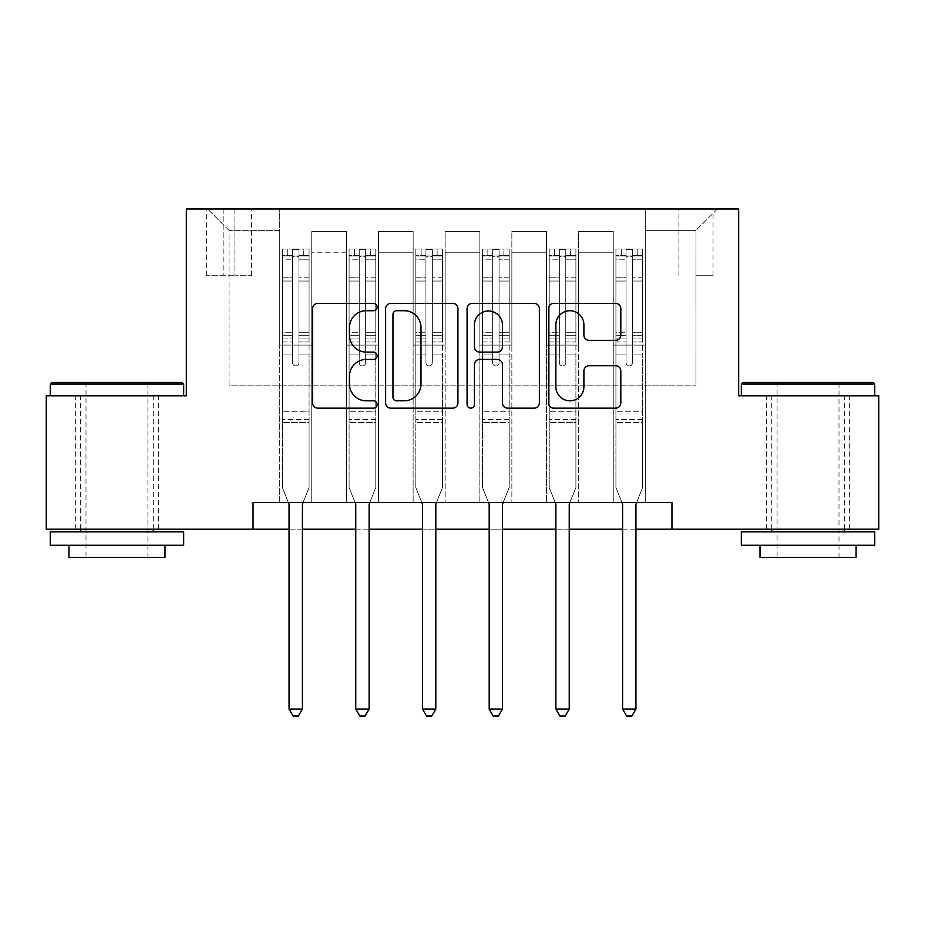 <?xml version="1.0" encoding="UTF-8"?>
<svg xmlns="http://www.w3.org/2000/svg" width="925" height="925" viewBox="0 0 925 925"><rect width="100%" height="100%" fill="white"/><g stroke="black" fill="none" stroke-linecap="round" stroke-linejoin="round"><path stroke-width="0.69" stroke-dasharray="4.62 3.47" d="M377.123 307.054A3.665 3.665 0 0 0 373.446 303.388L317.795 303.388A5.238 5.238 0 0 0 312.558 308.626L312.558 402.918A5.238 5.238 0 0 0 317.795 408.156L373.446 408.156A3.665 3.665 0 0 0 377.123 404.479A3.665 3.665 0 0 0 373.446 400.814L366.254 400.814A16.766 16.766 0 0 1 349.488 384.06L349.488 376.197A16.766 16.766 0 0 1 366.254 359.432L373.446 359.432A3.665 3.665 0 0 0 377.123 355.767A3.665 3.665 0 0 0 373.446 352.101L366.254 352.101A16.766 16.766 0 0 1 349.488 335.336L349.488 327.485A16.766 16.766 0 0 1 366.254 310.719L373.446 310.719A3.665 3.665 0 0 0 377.123 307.054M808.045 395.796L741.33 395.796L808.045 395.796M808.045 529.204L766.42 529.204L808.045 529.204M116.955 395.796L183.67 395.796L116.955 395.796M116.955 529.204L75.33 529.204L116.955 529.204M695.97 209.015L713.048 209.015L695.97 209.015M695.97 275.719L713.048 275.719L695.97 275.719M253.045 529.204L253.045 502.529L253.045 529.204L253.045 502.529L671.955 502.529L253.045 502.529L671.955 502.529L671.955 529.204L46.25 529.204L46.25 395.796L186.33 395.796L186.33 209.015L738.67 209.015L738.67 395.796L878.75 395.796L878.75 529.204L671.955 529.204L671.955 502.529L671.955 529.204M279.72 502.529L311.748 502.529L279.72 502.529L311.748 502.529L279.72 502.529L279.72 209.015L207.686 209.015L717.314 209.015L645.28 209.015L645.28 502.529L613.252 502.529L645.28 502.529L613.252 502.529L645.28 502.529L645.28 209.015L645.28 345.094L645.28 230.36L695.97 230.36L645.28 230.36L645.28 209.015L279.72 209.015L279.72 345.094L311.748 345.094L311.748 252.779L311.748 502.529L311.748 231.423L311.748 502.529L311.748 345.094L279.72 345.094L279.72 230.36L229.03 230.36L279.72 230.36L279.72 209.015L279.72 502.529M346.436 502.529L378.452 502.529L346.436 502.529L378.452 502.529L346.436 502.529L346.436 231.423L311.748 231.423L346.436 231.423L346.436 502.529L346.436 345.094L378.452 345.094L378.452 252.779L378.452 502.529L378.452 231.423L378.452 502.529L378.452 345.094L346.436 345.094L346.436 252.779L346.436 502.529M413.14 502.529L445.156 502.529L413.14 502.529L445.156 502.529L413.14 502.529L413.14 231.423L378.452 231.423L378.452 252.779L378.452 231.423L413.14 231.423L413.14 502.529L413.14 345.094L445.156 345.094L445.156 252.779L445.156 502.529L445.156 231.423L445.156 502.529L445.156 345.094L413.14 345.094L413.14 252.779L413.14 345.094L445.156 345.094L413.14 345.094L413.14 502.529M479.844 502.529L511.86 502.529L479.844 502.529L511.86 502.529L479.844 502.529L479.844 231.423L445.156 231.423L445.156 252.779L445.156 231.423L479.844 231.423L479.844 502.529L479.844 345.094L511.86 345.094L511.86 252.779L511.86 502.529L511.86 231.423L511.86 502.529L511.86 345.094L479.844 345.094L479.844 252.779L479.844 345.094L511.86 345.094L479.844 345.094L479.844 502.529M546.548 502.529L578.564 502.529L546.548 502.529L578.564 502.529L546.548 502.529L546.548 231.423L511.86 231.423L511.86 252.779L511.86 231.423L546.548 231.423L546.548 502.529L546.548 345.094L578.564 345.094L578.564 252.779L578.564 502.529L578.564 231.423L578.564 502.529L578.564 345.094L546.548 345.094L546.548 252.779L546.548 345.094L578.564 345.094L546.548 345.094L546.548 502.529M223.156 209.015L206.61 209.015L223.156 209.015L223.156 275.719L206.61 275.719L234.892 275.719L223.156 275.719L223.156 209.015M234.892 209.015L251.438 209.015L234.892 209.015L234.892 275.719L251.438 275.719L234.892 275.719L234.892 209.015M289.062 529.204L302.406 529.204M355.767 529.204L369.11 529.204M422.471 529.204L435.814 529.204M489.186 529.204L502.529 529.204M555.89 529.204L569.233 529.204M622.594 529.204L635.938 529.204M229.03 385.124L229.03 230.36L207.686 209.015L229.03 230.36L229.03 385.124L695.97 385.124L229.03 385.124M695.97 385.124L695.97 230.36L695.97 385.124M613.252 345.094L645.28 345.094L645.28 502.529L645.28 345.094L613.252 345.094L613.252 252.779L613.252 345.094L645.28 345.094L613.252 345.094L613.252 502.529L613.252 231.423L578.564 231.423L578.564 252.779L578.564 231.423L613.252 231.423L613.252 502.529L613.252 345.094M279.72 345.094L311.748 345.094L279.72 345.094M346.436 231.423L311.748 231.423L346.436 231.423L346.436 252.779L346.436 231.423M346.436 345.094L378.452 345.094L346.436 345.094M413.14 252.779L413.14 231.423L413.14 252.779L378.452 252.779L413.14 252.779M479.844 252.779L479.844 231.423L479.844 252.779L445.156 252.779L479.844 252.779M546.548 252.779L546.548 231.423L546.548 252.779L511.86 252.779L546.548 252.779M613.252 252.779L613.252 231.423L613.252 252.779L578.564 252.779L613.252 252.779M413.14 231.423L378.452 231.423L413.14 231.423M479.844 231.423L445.156 231.423L479.844 231.423M546.548 231.423L511.86 231.423L546.548 231.423M613.252 231.423L578.564 231.423L613.252 231.423M717.314 209.015L695.97 230.36L717.314 209.015M457.921 402.918L457.921 308.626A5.238 5.238 0 0 0 452.683 303.388L390.87 303.388A5.238 5.238 0 0 0 385.632 308.626L385.632 402.918A5.238 5.238 0 0 0 390.87 408.156L452.683 408.156A5.238 5.238 0 0 0 457.921 402.918M396.628 310.719A3.665 3.665 0 0 0 392.963 314.384L392.963 397.149A3.665 3.665 0 0 0 396.628 400.814L404.225 400.814A16.766 16.766 0 0 0 420.991 384.06L420.991 327.485A16.766 16.766 0 0 0 404.225 310.719L396.628 310.719M472.317 303.388L534.13 303.388A5.238 5.238 0 0 1 539.368 308.626L539.368 402.918A5.238 5.238 0 0 1 534.13 408.156L507.675 408.156A5.238 5.238 0 0 1 502.437 402.918L502.437 364.67A5.238 5.238 0 0 0 497.199 359.432L479.659 359.432A5.238 5.238 0 0 0 474.421 364.67L474.421 404.479A3.665 3.665 0 0 1 470.756 408.156A3.665 3.665 0 0 1 467.079 404.479L467.079 308.626A5.238 5.238 0 0 1 472.317 303.388M502.437 324.999A14.014 14.014 0 0 0 488.435 310.985A14.014 14.014 0 0 0 474.421 324.999L474.421 346.863A5.238 5.238 0 0 0 479.659 352.101L497.199 352.101A5.238 5.238 0 0 0 502.437 346.863L502.437 324.999M589.132 340.319L615.587 340.319A5.238 5.238 0 0 0 620.825 335.081L620.825 308.626A5.238 5.238 0 0 0 615.587 303.388L553.774 303.388A5.238 5.238 0 0 0 548.537 308.626L548.537 402.918A5.238 5.238 0 0 0 553.774 408.156L615.587 408.156A5.238 5.238 0 0 0 620.825 402.918L620.825 370.96A5.238 5.238 0 0 0 615.587 365.722L589.132 365.722A5.238 5.238 0 0 0 583.895 370.96L583.895 386.8A14.014 14.014 0 0 1 569.881 400.814A14.014 14.014 0 0 1 555.867 386.8L555.867 324.733A14.014 14.014 0 0 1 569.881 310.719A14.014 14.014 0 0 1 583.895 324.733L583.895 335.081A5.238 5.238 0 0 0 589.132 340.319M292.531 362.704A3.203 3.203 90 0 0 295.734 365.907A3.203 3.203 -90 0 1 292.531 362.704L292.531 354.055L292.531 362.704A3.203 3.203 90 0 0 295.734 365.907A3.203 3.203 90 0 0 298.937 362.704A3.203 3.203 -90 0 1 295.734 365.907A3.203 3.203 90 0 0 298.937 362.704L298.937 354.055L298.937 362.704A3.203 3.203 -90 0 1 295.734 365.907A3.203 3.203 -90 0 1 292.531 362.704L292.531 338.943L292.531 362.704M288.403 502.529L282.391 487.579L282.391 354.055L282.391 411.267L282.391 354.055L292.531 354.055L282.391 354.055L292.531 354.055L282.391 354.055L282.391 335.289L292.531 335.289L292.531 354.055L292.531 335.289L282.391 335.289L282.391 332.26L292.531 332.26L282.391 332.26L282.391 281.038L292.531 281.038L282.391 281.038L282.391 259.231L292.531 259.231L282.391 259.231L282.391 255.982L282.391 354.055L282.391 341.972L292.531 341.972L282.391 341.972L282.391 338.943L292.531 338.943L282.391 338.943L282.391 277.222L292.531 277.222L292.531 338.943L292.531 277.222L282.391 277.222L282.391 255.427L292.531 255.427L292.531 277.222L292.531 249.704L292.531 257.381L292.531 249.704L298.937 249.704L298.937 257.381C296.809 255.52 294.67 255.52 292.531 257.381L292.531 335.289L292.531 257.381C294.659 255.52 296.798 255.52 298.937 257.381L298.937 338.943L298.937 249.704L292.531 249.704L292.531 255.427L282.391 255.427L282.391 249.045L287.733 249.033L287.733 255.971L282.391 255.982L282.391 249.045L282.391 255.982L303.735 255.971L287.733 255.971L287.733 249.033L308.938 249.033L303.735 249.033L303.735 255.971L309.077 255.982L309.077 249.045L282.391 249.045L282.391 487.579L282.391 411.267L282.391 487.579L288.681 503.2A5.342 5.342 -90 0 1 289.062 505.189L289.062 709.047L302.406 709.047L302.406 505.189A5.342 5.342 -90 0 1 302.787 503.2L309.077 487.579L309.077 422.471L309.077 487.579L303.065 502.529M309.077 255.982L309.077 422.471L282.391 422.471L309.077 422.471L309.077 411.267L282.391 411.267L309.077 411.267L309.077 354.055L309.077 487.579L302.787 503.2L309.077 487.579L309.077 354.055L298.937 354.055L298.937 281.038L298.937 362.704L298.937 341.972L298.937 354.055L309.077 354.055L298.937 354.055L309.077 354.055L309.077 335.289L298.937 335.289L309.077 335.289L309.077 332.26L298.937 332.26L309.077 332.26L309.077 281.038L298.937 281.038L298.937 259.231L298.937 281.038L309.077 281.038L309.077 259.231L298.937 259.231L309.077 259.231L309.077 255.982L282.53 255.971L308.938 255.971L303.735 255.971L303.735 249.033L309.077 249.045L309.077 341.972L298.937 341.972L298.937 338.943L298.937 341.972L309.077 341.972L309.077 338.943L298.937 338.943L309.077 338.943L309.077 277.222L298.937 277.222L309.077 277.222L309.077 255.427L298.937 255.427L309.077 255.427L309.077 249.045L309.077 255.982M302.406 709.047L289.062 709.047L289.062 505.189L289.062 709.047L293.063 715.985L298.405 715.985L293.063 715.985L289.062 709.047L293.063 715.985L298.405 715.985L302.406 709.047L302.406 505.189A5.342 5.342 -90 0 1 302.787 503.2A5.342 5.342 90 0 0 302.406 505.189L302.406 709.047L298.405 715.985L302.406 709.047L289.062 709.047M282.391 487.579L288.681 503.2A5.342 5.342 -90 0 1 289.062 505.189A5.342 5.342 90 0 0 288.681 503.2L282.391 487.579M359.235 362.704A3.203 3.203 89.9 0 0 362.438 365.907A3.203 3.203 -90.1 0 1 359.235 362.704L359.235 354.055L359.235 362.704A3.203 3.203 90.1 0 0 362.438 365.907A3.203 3.203 89.9 0 0 365.641 362.704A3.203 3.203 -90.1 0 1 362.438 365.907A3.203 3.203 90.1 0 0 365.641 362.704L365.641 354.055L365.641 362.704A3.203 3.203 -89.9 0 1 362.438 365.907A3.203 3.203 -89.9 0 1 359.235 362.704L359.235 338.943L359.235 362.704M355.108 502.529L349.095 487.579L349.095 354.055L349.095 411.267L349.095 354.055L359.235 354.055L349.095 354.055L359.235 354.055L349.095 354.055L349.095 335.289L359.235 335.289L359.235 354.055L359.235 335.289L349.095 335.289L349.095 332.26L359.235 332.26L349.095 332.26L349.095 281.038L359.235 281.038L349.095 281.038L349.095 259.231L359.235 259.231L349.095 259.231L349.095 255.982L349.095 354.055L349.095 341.972L359.235 341.972L349.095 341.972L349.095 338.943L359.235 338.943L349.095 338.943L349.095 277.222L359.235 277.222L359.235 338.943L359.235 277.222L349.095 277.222L349.095 255.427L359.235 255.427L359.235 277.222L359.235 249.704L359.235 257.381L359.235 249.704L365.641 249.704L365.641 257.381C363.513 255.52 361.374 255.52 359.235 257.381L359.235 335.289L359.235 257.381C361.363 255.52 363.502 255.52 365.641 257.381L365.641 338.943L365.641 249.704L359.235 249.704L359.235 255.427L349.095 255.427L349.095 249.045L354.437 249.033L354.437 255.971L349.095 255.982L349.095 249.045L349.095 255.982L370.439 255.971L354.437 255.971L354.437 249.033L375.642 249.033L370.439 249.033L370.439 255.971L375.781 255.982L375.781 249.045L349.095 249.045L349.095 487.579L349.095 411.267L349.095 487.579L355.385 503.2A5.342 5.342 -90.1 0 1 355.767 505.189L355.767 709.047L369.11 709.047L369.11 505.189A5.342 5.342 -90.1 0 1 369.491 503.2L375.781 487.579L375.781 422.471L375.781 487.579L369.769 502.529M375.781 255.982L375.781 422.471L349.095 422.471L375.781 422.471L375.781 411.267L349.095 411.267L375.781 411.267L375.781 354.055L375.781 487.579L369.491 503.2L375.781 487.579L375.781 354.055L365.641 354.055L365.641 281.038L365.641 362.704L365.641 341.972L365.641 354.055L375.781 354.055L365.641 354.055L375.781 354.055L375.781 335.289L365.641 335.289L375.781 335.289L375.781 332.26L365.641 332.26L375.781 332.26L375.781 281.038L365.641 281.038L365.641 259.231L365.641 281.038L375.781 281.038L375.781 259.231L365.641 259.231L375.781 259.231L375.781 255.982L349.234 255.971L375.642 255.971L370.439 255.971L370.439 249.033L375.781 249.045L375.781 341.972L365.641 341.972L365.641 338.943L365.641 341.972L375.781 341.972L375.781 338.943L365.641 338.943L375.781 338.943L375.781 277.222L365.641 277.222L375.781 277.222L375.781 255.427L365.641 255.427L375.781 255.427L375.781 249.045L375.781 255.982M369.11 709.047L355.767 709.047L355.767 505.189L355.767 709.047L359.767 715.985L365.109 715.985L359.767 715.985L355.767 709.047L359.767 715.985L365.109 715.985L369.11 709.047L369.11 505.189A5.342 5.342 -90.1 0 1 369.491 503.2A5.342 5.342 90.1 0 0 369.11 505.189L369.11 709.047L365.109 715.985L369.11 709.047L355.767 709.047M349.095 487.579L355.385 503.2A5.342 5.342 -90.1 0 1 355.767 505.189A5.342 5.342 90.1 0 0 355.385 503.2L349.095 487.579M425.939 362.704A3.203 3.203 89.9 0 0 429.142 365.907A3.203 3.203 -90.1 0 1 425.939 362.704L425.939 354.055L425.939 362.704A3.203 3.203 90.1 0 0 429.142 365.907A3.203 3.203 89.9 0 0 432.345 362.704A3.203 3.203 -90.1 0 1 429.142 365.907A3.203 3.203 90.1 0 0 432.345 362.704L432.345 354.055L432.345 362.704A3.203 3.203 -89.9 0 1 429.142 365.907A3.203 3.203 -89.9 0 1 425.939 362.704L425.939 338.943L425.939 362.704M421.823 502.529L415.811 487.579L415.811 354.055L415.811 411.267L415.811 354.055L425.939 354.055L415.811 354.055L425.939 354.055L415.811 354.055L415.811 335.289L425.939 335.289L425.939 354.055L425.939 335.289L415.811 335.289L415.811 332.26L425.939 332.26L415.811 332.26L415.811 281.038L425.939 281.038L415.811 281.038L415.811 259.231L425.939 259.231L415.811 259.231L415.811 255.982L415.811 354.055L415.811 341.972L425.939 341.972L415.811 341.972L415.811 338.943L425.939 338.943L415.811 338.943L415.811 277.222L425.939 277.222L425.939 338.943L425.939 277.222L415.811 277.222L415.811 255.427L425.939 255.427L425.939 277.222L425.939 249.704L425.939 257.381L425.939 249.704L432.345 249.704L432.345 257.381C430.217 255.52 428.09 255.52 425.939 257.381L425.939 335.289L425.939 257.381C428.078 255.52 430.206 255.52 432.345 257.381L432.345 338.943L432.345 249.704L425.939 249.704L425.939 255.427L415.811 255.427L415.811 249.045L421.141 249.033L421.141 255.971L415.811 255.982L415.811 249.045L415.811 255.982L437.155 255.971L421.141 255.971L421.141 249.033L442.358 249.033L437.155 249.033L437.155 255.971L442.485 255.982L442.485 249.045L415.811 249.045L415.811 487.579L415.811 411.267L415.811 487.579L422.089 503.2A5.342 5.342 -90.1 0 1 422.471 505.189L422.471 709.047L435.814 709.047L435.814 505.189A5.342 5.342 -90.1 0 1 436.207 503.2L442.485 487.579L442.485 422.471L442.485 487.579L436.473 502.529M442.485 255.982L442.485 422.471L415.811 422.471L442.485 422.471L442.485 411.267L415.811 411.267L442.485 411.267L442.485 354.055L442.485 487.579L436.207 503.2L442.485 487.579L442.485 354.055L432.345 354.055L432.345 281.038L432.345 362.704L432.345 341.972L432.345 354.055L442.485 354.055L432.345 354.055L442.485 354.055L442.485 335.289L432.345 335.289L442.485 335.289L442.485 332.26L432.345 332.26L442.485 332.26L442.485 281.038L432.345 281.038L432.345 259.231L432.345 281.038L442.485 281.038L442.485 259.231L432.345 259.231L442.485 259.231L442.485 255.982L415.938 255.971L442.358 255.971L437.155 255.971L437.155 249.033L442.485 249.045L442.485 341.972L432.345 341.972L432.345 338.943L432.345 341.972L442.485 341.972L442.485 338.943L432.345 338.943L442.485 338.943L442.485 277.222L432.345 277.222L442.485 277.222L442.485 255.427L432.345 255.427L442.485 255.427L442.485 249.045L442.485 255.982M435.814 709.047L422.471 709.047L422.471 505.189L422.471 709.047L426.483 715.985L431.813 715.985L426.483 715.985L422.471 709.047L426.483 715.985L431.813 715.985L435.814 709.047L435.814 505.189A5.342 5.342 -90.1 0 1 436.207 503.2A5.342 5.342 90.1 0 0 435.814 505.189L435.814 709.047L431.813 715.985L435.814 709.047L422.471 709.047M415.811 487.579L422.089 503.2A5.342 5.342 -90.1 0 1 422.471 505.189A5.342 5.342 90.1 0 0 422.089 503.2L415.811 487.579M492.655 362.704A3.203 3.203 89.9 0 0 495.858 365.907A3.203 3.203 -90.1 0 1 492.655 362.704L492.655 354.055L492.655 362.704A3.203 3.203 90.1 0 0 495.858 365.907A3.203 3.203 89.9 0 0 499.061 362.704A3.203 3.203 -90.1 0 1 495.858 365.907A3.203 3.203 90.1 0 0 499.061 362.704L499.061 354.055L499.061 362.704A3.203 3.203 -89.9 0 1 495.858 365.907A3.203 3.203 -89.9 0 1 492.655 362.704L492.655 338.943L492.655 362.704M488.527 502.529L482.515 487.579L482.515 354.055L482.515 411.267L482.515 354.055L492.655 354.055L482.515 354.055L492.655 354.055L482.515 354.055L482.515 335.289L492.655 335.289L492.655 354.055L492.655 335.289L482.515 335.289L482.515 332.26L492.655 332.26L482.515 332.26L482.515 281.038L492.655 281.038L482.515 281.038L482.515 259.231L492.655 259.231L482.515 259.231L482.515 255.982L482.515 354.055L482.515 341.972L492.655 341.972L482.515 341.972L482.515 338.943L492.655 338.943L482.515 338.943L482.515 277.222L492.655 277.222L492.655 338.943L492.655 277.222L482.515 277.222L482.515 255.427L492.655 255.427L492.655 277.222L492.655 249.704L492.655 257.381L492.655 249.704L499.061 249.704L499.061 257.381C496.922 255.52 494.794 255.52 492.655 257.381L492.655 335.289L492.655 257.381C494.783 255.52 496.91 255.52 499.061 257.381L499.061 338.943L499.061 249.704L492.655 249.704L492.655 255.427L482.515 255.427L482.515 249.045L487.845 249.033L487.845 255.971L482.515 255.982L482.515 249.045L482.515 255.982L503.859 255.971L487.845 255.971L487.845 249.033L509.062 249.033L503.859 249.033L503.859 255.971L509.189 255.982L509.189 249.045L482.515 249.045L482.515 487.579L482.515 411.267L482.515 487.579L488.793 503.2A5.342 5.342 -90.1 0 1 489.186 505.189L489.186 709.047L502.529 709.047L502.529 505.189A5.342 5.342 -90.1 0 1 502.911 503.2L509.189 487.579L509.189 422.471L509.189 487.579L503.177 502.529M509.189 255.982L509.189 422.471L482.515 422.471L509.189 422.471L509.189 411.267L482.515 411.267L509.189 411.267L509.189 354.055L509.189 487.579L502.911 503.2L509.189 487.579L509.189 354.055L499.061 354.055L499.061 281.038L499.061 362.704L499.061 341.972L499.061 354.055L509.189 354.055L499.061 354.055L509.189 354.055L509.189 335.289L499.061 335.289L509.189 335.289L509.189 332.26L499.061 332.26L509.189 332.26L509.189 281.038L499.061 281.038L499.061 259.231L499.061 281.038L509.189 281.038L509.189 259.231L499.061 259.231L509.189 259.231L509.189 255.982L482.642 255.971L509.062 255.971L503.859 255.971L503.859 249.033L509.189 249.045L509.189 341.972L499.061 341.972L499.061 338.943L499.061 341.972L509.189 341.972L509.189 338.943L499.061 338.943L509.189 338.943L509.189 277.222L499.061 277.222L509.189 277.222L509.189 255.427L499.061 255.427L509.189 255.427L509.189 249.045L509.189 255.982M502.529 709.047L489.186 709.047L489.186 505.189L489.186 709.047L493.187 715.985L498.517 715.985L493.187 715.985L489.186 709.047L493.187 715.985L498.517 715.985L502.529 709.047L502.529 505.189A5.342 5.342 -90.1 0 1 502.911 503.2A5.342 5.342 90.1 0 0 502.529 505.189L502.529 709.047L498.517 715.985L502.529 709.047L489.186 709.047M482.515 487.579L488.793 503.2A5.342 5.342 -90.1 0 1 489.186 505.189A5.342 5.342 90.1 0 0 488.793 503.2L482.515 487.579M559.359 362.704A3.203 3.203 89.9 0 0 562.562 365.907A3.203 3.203 -90.1 0 1 559.359 362.704L559.359 354.055L559.359 362.704A3.203 3.203 90.1 0 0 562.562 365.907A3.203 3.203 89.9 0 0 565.765 362.704A3.203 3.203 -90.1 0 1 562.562 365.907A3.203 3.203 90.1 0 0 565.765 362.704L565.765 354.055L565.765 362.704A3.203 3.203 -89.9 0 1 562.562 365.907A3.203 3.203 -89.9 0 1 559.359 362.704L559.359 338.943L559.359 362.704M555.231 502.529L549.219 487.579L549.219 354.055L549.219 411.267L549.219 354.055L559.359 354.055L549.219 354.055L559.359 354.055L549.219 354.055L549.219 335.289L559.359 335.289L559.359 354.055L559.359 335.289L549.219 335.289L549.219 332.26L559.359 332.26L549.219 332.26L549.219 281.038L559.359 281.038L549.219 281.038L549.219 259.231L559.359 259.231L549.219 259.231L549.219 255.982L549.219 354.055L549.219 341.972L559.359 341.972L549.219 341.972L549.219 338.943L559.359 338.943L549.219 338.943L549.219 277.222L559.359 277.222L559.359 338.943L559.359 277.222L549.219 277.222L549.219 255.427L559.359 255.427L559.359 277.222L559.359 249.704L559.359 257.381L559.359 249.704L565.765 249.704L565.765 257.381C563.637 255.52 561.498 255.52 559.359 257.381L559.359 335.289L559.359 257.381C561.487 255.52 563.626 255.52 565.765 257.381L565.765 338.943L565.765 249.704L559.359 249.704L559.359 255.427L549.219 255.427L549.219 249.045L554.561 249.033L554.561 255.971L549.219 255.982L549.219 249.045L549.219 255.982L570.563 255.971L554.561 255.971L554.561 249.033L575.766 249.033L570.563 249.033L570.563 255.971L575.905 255.982L575.905 249.045L549.219 249.045L549.219 487.579L549.219 411.267L549.219 487.579L555.509 503.2A5.342 5.342 -90.1 0 1 555.89 505.189L555.89 709.047L569.233 709.047L569.233 505.189A5.342 5.342 -90.1 0 1 569.615 503.2L575.905 487.579L575.905 422.471L575.905 487.579L569.893 502.529M575.905 255.982L575.905 422.471L549.219 422.471L575.905 422.471L575.905 411.267L549.219 411.267L575.905 411.267L575.905 354.055L575.905 487.579L569.615 503.2L575.905 487.579L575.905 354.055L565.765 354.055L565.765 281.038L565.765 362.704L565.765 341.972L565.765 354.055L575.905 354.055L565.765 354.055L575.905 354.055L575.905 335.289L565.765 335.289L575.905 335.289L575.905 332.26L565.765 332.26L575.905 332.26L575.905 281.038L565.765 281.038L565.765 259.231L565.765 281.038L575.905 281.038L575.905 259.231L565.765 259.231L575.905 259.231L575.905 255.982L549.357 255.971L575.766 255.971L570.563 255.971L570.563 249.033L575.905 249.045L575.905 341.972L565.765 341.972L565.765 338.943L565.765 341.972L575.905 341.972L575.905 338.943L565.765 338.943L575.905 338.943L575.905 277.222L565.765 277.222L575.905 277.222L575.905 255.427L565.765 255.427L575.905 255.427L575.905 249.045L575.905 255.982M569.233 709.047L555.89 709.047L555.89 505.189L555.89 709.047L559.891 715.985L565.233 715.985L559.891 715.985L555.89 709.047L559.891 715.985L565.233 715.985L569.233 709.047L569.233 505.189A5.342 5.342 -90.1 0 1 569.615 503.2A5.342 5.342 90.1 0 0 569.233 505.189L569.233 709.047L565.233 715.985L569.233 709.047L555.89 709.047M549.219 487.579L555.509 503.2A5.342 5.342 -90.1 0 1 555.89 505.189A5.342 5.342 90.1 0 0 555.509 503.2L549.219 487.579M182.063 382.453L51.858 382.453M50.251 384.048L183.67 384.048M50.251 545.218L183.67 545.218M50.251 531.875L183.67 531.875M68.936 557.486L164.985 557.486M116.955 384.048L86.002 384.048L116.955 384.048M873.142 382.453L742.937 382.453M741.33 384.048L874.749 384.048M741.33 545.218L874.749 545.218M741.33 531.875L874.749 531.875M760.015 557.486L856.064 557.486M808.045 384.048L777.093 384.048L808.045 384.048M626.063 362.704A3.203 3.203 89.9 0 0 629.266 365.907A3.203 3.203 -90.1 0 1 626.063 362.704L626.063 354.055L626.063 362.704A3.203 3.203 90.1 0 0 629.266 365.907A3.203 3.203 89.9 0 0 632.469 362.704A3.203 3.203 -90.1 0 1 629.266 365.907A3.203 3.203 90.1 0 0 632.469 362.704L632.469 354.055L632.469 362.704A3.203 3.203 -89.9 0 1 629.266 365.907A3.203 3.203 -89.9 0 1 626.063 362.704L626.063 338.943L626.063 362.704M621.935 502.529L615.923 487.579L615.923 354.055L615.923 411.267L615.923 354.055L626.063 354.055L615.923 354.055L626.063 354.055L615.923 354.055L615.923 335.289L626.063 335.289L626.063 354.055L626.063 335.289L615.923 335.289L615.923 332.26L626.063 332.26L615.923 332.26L615.923 281.038L626.063 281.038L615.923 281.038L615.923 259.231L626.063 259.231L615.923 259.231L615.923 255.982L615.923 354.055L615.923 341.972L626.063 341.972L615.923 341.972L615.923 338.943L626.063 338.943L615.923 338.943L615.923 277.222L626.063 277.222L626.063 338.943L626.063 277.222L615.923 277.222L615.923 255.427L626.063 255.427L626.063 277.222L626.063 249.704L626.063 257.381L626.063 249.704L632.469 249.704L632.469 257.381C630.341 255.52 628.202 255.52 626.063 257.381L626.063 335.289L626.063 257.381C628.191 255.52 630.33 255.52 632.469 257.381L632.469 338.943L632.469 249.704L626.063 249.704L626.063 255.427L615.923 255.427L615.923 249.045L621.265 249.033L621.265 255.971L615.923 255.982L615.923 249.045L615.923 255.982L637.267 255.971L621.265 255.971L621.265 249.033L642.47 249.033L637.267 249.033L637.267 255.971L642.609 255.982L642.609 249.045L615.923 249.045L615.923 487.579L615.923 411.267L615.923 487.579L622.213 503.2A5.342 5.342 -90.1 0 1 622.594 505.189L622.594 709.047L635.938 709.047L635.938 505.189A5.342 5.342 -90.1 0 1 636.319 503.2L642.609 487.579L642.609 422.471L642.609 487.579L636.597 502.529M642.609 255.982L642.609 422.471L615.923 422.471L642.609 422.471L642.609 411.267L615.923 411.267L642.609 411.267L642.609 354.055L642.609 487.579L636.319 503.2L642.609 487.579L642.609 354.055L632.469 354.055L632.469 281.038L632.469 362.704L632.469 341.972L632.469 354.055L642.609 354.055L632.469 354.055L642.609 354.055L642.609 335.289L632.469 335.289L642.609 335.289L642.609 332.26L632.469 332.26L642.609 332.26L642.609 281.038L632.469 281.038L632.469 259.231L632.469 281.038L642.609 281.038L642.609 259.231L632.469 259.231L642.609 259.231L642.609 255.982L616.062 255.971L642.47 255.971L637.267 255.971L637.267 249.033L642.609 249.045L642.609 341.972L632.469 341.972L632.469 338.943L632.469 341.972L642.609 341.972L642.609 338.943L632.469 338.943L642.609 338.943L642.609 277.222L632.469 277.222L642.609 277.222L642.609 255.427L632.469 255.427L642.609 255.427L642.609 249.045L642.609 255.982M635.938 709.047L622.594 709.047L622.594 505.189L622.594 709.047L626.595 715.985L631.937 715.985L626.595 715.985L622.594 709.047L626.595 715.985L631.937 715.985L635.938 709.047L635.938 505.189A5.342 5.342 -90.1 0 1 636.319 503.2A5.342 5.342 90.1 0 0 635.938 505.189L635.938 709.047L631.937 715.985L635.938 709.047L622.594 709.047M615.923 487.579L622.213 503.2A5.342 5.342 -90.1 0 1 622.594 505.189A5.342 5.342 90.1 0 0 622.213 503.2L615.923 487.579M346.436 252.779L311.748 252.779L346.436 252.779M309.077 419.464L282.391 419.464L309.077 419.464M292.531 257.381L292.531 249.704M298.937 257.381L298.937 249.704M375.781 419.464L349.095 419.464L375.781 419.464M359.235 257.381L359.235 249.704M442.485 419.464L415.811 419.464L442.485 419.464M425.939 257.381L425.939 249.704M509.189 419.464L482.515 419.464L509.189 419.464M492.655 257.381L492.655 249.704M365.641 257.381L365.641 249.704M432.345 257.381L432.345 249.704M499.061 257.381L499.061 249.704M575.905 419.464L549.219 419.464L575.905 419.464M559.359 257.381L559.359 249.704M565.765 257.381L565.765 249.704M642.609 419.464L615.923 419.464L642.609 419.464M626.063 257.381L626.063 249.704M632.469 257.381L632.469 249.704M766.42 529.204L766.42 395.796M75.33 529.204L75.33 395.796M678.892 275.719L678.892 209.015M206.61 275.719L206.61 209.015M251.438 275.719L251.438 209.015M713.048 275.719L713.048 209.015M158.58 529.204L158.58 395.796M849.67 529.204L849.67 395.796M147.907 557.486L147.907 384.048L149.515 382.453M80.672 529.204L80.672 395.796M153.249 529.204L153.249 395.796M84.406 382.453L86.002 384.048L86.002 557.486M838.998 557.486L838.998 384.048L840.594 382.453M771.751 529.204L771.751 395.796M844.328 529.204L844.328 395.796M775.485 382.453L777.093 384.048L777.093 557.486"/><path stroke-width="1.39" d="M377.123 307.054A3.665 3.665 0 0 0 373.446 303.388L317.795 303.388A5.238 5.238 0 0 0 312.558 308.626L312.558 402.918A5.238 5.238 0 0 0 317.795 408.156L373.446 408.156A3.665 3.665 0 0 0 377.123 404.479A3.665 3.665 0 0 0 373.446 400.814L366.254 400.814A16.766 16.766 0 0 1 349.488 384.06L349.488 376.197A16.766 16.766 0 0 1 366.254 359.432L373.446 359.432A3.665 3.665 0 0 0 377.123 355.767A3.665 3.665 0 0 0 373.446 352.101L366.254 352.101A16.766 16.766 0 0 1 349.488 335.336L349.488 327.485A16.766 16.766 0 0 1 366.254 310.719L373.446 310.719A3.665 3.665 0 0 0 377.123 307.054M615.587 340.319A5.238 5.238 0 0 0 620.825 335.081L620.825 308.626A5.238 5.238 0 0 0 615.587 303.388L553.774 303.388A5.238 5.238 0 0 0 548.537 308.626L548.537 402.918A5.238 5.238 0 0 0 553.774 408.156L615.587 408.156A5.238 5.238 0 0 0 620.825 402.918L620.825 370.96A5.238 5.238 0 0 0 615.587 365.722L589.132 365.722A5.238 5.238 0 0 0 583.895 370.96L583.895 386.8A14.014 14.014 0 0 1 569.881 400.814A14.014 14.014 0 0 1 555.867 386.8L555.867 324.733A14.014 14.014 0 0 1 569.881 310.719A14.014 14.014 0 0 1 583.895 324.733L583.895 335.081A5.238 5.238 0 0 0 589.132 340.319L615.587 340.319M253.045 529.204L46.25 529.204L46.25 395.796L186.33 395.796L186.33 209.015L738.67 209.015L738.67 395.796L878.75 395.796L878.75 529.204L671.955 529.204L671.955 502.529L253.045 502.529L253.045 529.204L289.062 529.204M457.921 308.626A5.238 5.238 0 0 0 452.683 303.388L390.87 303.388A5.238 5.238 0 0 0 385.632 308.626L385.632 402.918A5.238 5.238 0 0 0 390.87 408.156L452.683 408.156A5.238 5.238 0 0 0 457.921 402.918L457.921 308.626M472.317 303.388L534.13 303.388A5.238 5.238 0 0 1 539.368 308.626L539.368 402.918A5.238 5.238 0 0 1 534.13 408.156L507.675 408.156A5.238 5.238 0 0 1 502.437 402.918L502.437 364.67A5.238 5.238 0 0 0 497.199 359.432L479.659 359.432A5.238 5.238 0 0 0 474.421 364.67L474.421 404.479A3.665 3.665 0 0 1 470.756 408.156A3.665 3.665 0 0 1 467.079 404.479L467.079 308.626A5.238 5.238 0 0 1 472.317 303.388M302.406 529.204L355.767 529.204M369.11 529.204L422.471 529.204M435.814 529.204L489.186 529.204M502.529 529.204L555.89 529.204M569.233 529.204L622.594 529.204M635.938 529.204L671.955 529.204M396.628 310.719A3.665 3.665 0 0 0 392.963 314.384L392.963 397.149A3.665 3.665 0 0 0 396.628 400.814L404.225 400.814A16.766 16.766 0 0 0 420.991 384.06L420.991 327.485A16.766 16.766 0 0 0 404.225 310.719L396.628 310.719M502.437 324.999A14.014 14.014 0 0 0 488.435 310.985A14.014 14.014 0 0 0 474.421 324.999L474.421 346.863A5.238 5.238 0 0 0 479.659 352.101L497.199 352.101A5.238 5.238 0 0 0 502.437 346.863L502.437 324.999M303.065 502.529L302.787 503.2A5.342 5.342 90 0 0 302.406 505.189L302.406 709.047L289.062 709.047L289.062 505.189A5.342 5.342 90 0 0 288.681 503.2L288.403 502.529M302.406 709.047L298.405 715.985L293.063 715.985L289.062 709.047M369.769 502.529L369.491 503.2A5.342 5.342 90.1 0 0 369.11 505.189L369.11 709.047L355.767 709.047L355.767 505.189A5.342 5.342 90.1 0 0 355.385 503.2L355.108 502.529M369.11 709.047L365.109 715.985L359.767 715.985L355.767 709.047M436.473 502.529L436.207 503.2A5.342 5.342 90.1 0 0 435.814 505.189L435.814 709.047L422.471 709.047L422.471 505.189A5.342 5.342 90.1 0 0 422.089 503.2L421.823 502.529M435.814 709.047L431.813 715.985L426.483 715.985L422.471 709.047M503.177 502.529L502.911 503.2A5.342 5.342 90.1 0 0 502.529 505.189L502.529 709.047L489.186 709.047L489.186 505.189A5.342 5.342 90.1 0 0 488.793 503.2L488.527 502.529M502.529 709.047L498.517 715.985L493.187 715.985L489.186 709.047M569.893 502.529L569.615 503.2A5.342 5.342 90.1 0 0 569.233 505.189L569.233 709.047L555.89 709.047L555.89 505.189A5.342 5.342 90.1 0 0 555.509 503.2L555.231 502.529M569.233 709.047L565.233 715.985L559.891 715.985L555.89 709.047M51.858 382.453L182.063 382.453L183.67 384.048L50.251 384.048L51.858 382.453M116.955 545.218L50.251 545.218L50.251 531.875L183.67 531.875L183.67 545.218L116.955 545.218M164.985 545.218L164.985 557.486L68.936 557.486L68.936 545.218M742.937 382.453L873.142 382.453L874.749 384.048L741.33 384.048L742.937 382.453M808.045 545.218L741.33 545.218L741.33 531.875L874.749 531.875L874.749 545.218L808.045 545.218M856.064 545.218L856.064 557.486L760.015 557.486L760.015 545.218M636.597 502.529L636.319 503.2A5.342 5.342 90.1 0 0 635.938 505.189L635.938 709.047L622.594 709.047L622.594 505.189A5.342 5.342 90.1 0 0 622.213 503.2L621.935 502.529M635.938 709.047L631.937 715.985L626.595 715.985L622.594 709.047M50.251 395.796L50.251 384.048M80.672 531.875L80.672 529.204M153.249 531.875L153.249 529.204M183.67 395.796L183.67 384.048M741.33 395.796L741.33 384.048M771.751 531.875L771.751 529.204M844.328 531.875L844.328 529.204M874.749 395.796L874.749 384.048"/></g></svg>
